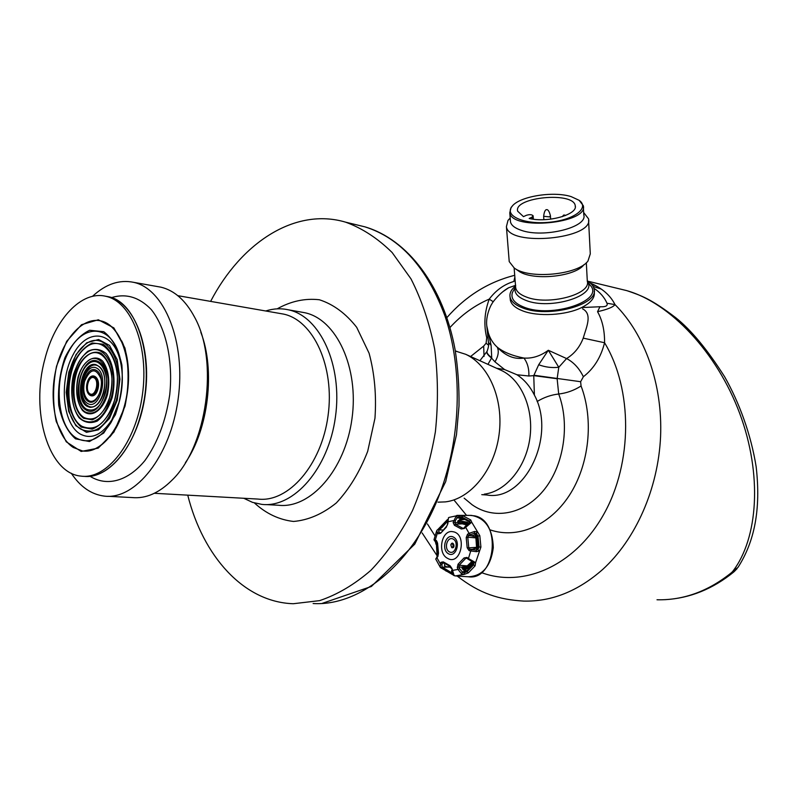 <?xml version="1.0" encoding="UTF-8"?>
<svg xmlns="http://www.w3.org/2000/svg" width="798" height="798" viewBox="0 0 798 798"><rect width="100%" height="100%" fill="white"/><g stroke="black" fill="none" stroke-linecap="round" stroke-linejoin="round"><path stroke-width="1.2" d="M87.162 382.781C90.364 370.252 101.286 376.457 97.925 389.055C94.613 401.663 83.8 395.18 87.162 382.781M84.578 381.264C90.393 368.267 95.85 367.439 100.957 378.781C103.66 390.392 95.361 404.945 88.648 400.556C84.079 396.796 82.723 390.372 84.578 381.264M95.59 364.556C82.034 362.412 75.032 399.878 87.74 406.382L90.463 407.379M87.132 406.312L89.785 407.299C95.96 407.559 100.618 402.611 103.77 392.466C106.503 377.404 103.8 368.107 95.66 364.566C81.915 361.005 74.064 399.599 87.132 406.312M105.326 393.374C110.902 373.344 99.062 354.142 87.93 364.347C76.668 373.614 75.611 403 86.393 409.115C94.423 412.386 100.738 407.14 105.326 393.374M107.451 394.611C110.174 380.716 108.628 369.614 102.822 361.295C94.533 353.105 82.613 361.045 77.965 377.414C75.311 390.89 76.758 401.833 82.334 410.232C90.344 418.8 102.573 411.419 107.451 394.611M110.094 396.157C117.755 368.626 101.406 342.462 86.264 356.526C70.952 369.225 69.496 409.115 84.149 417.593C95.112 422.162 103.76 415.02 110.094 396.157M112.229 397.404C116.039 380.437 113.565 363.01 106.094 353.494C100.428 348.916 94.334 348.187 87.82 351.29C81.655 356.606 76.867 364.437 73.456 374.781C69.825 391.15 72.02 408.047 79.142 417.843C84.618 422.731 90.673 423.798 97.296 421.045C103.65 415.928 108.628 408.047 112.229 397.404M115.012 399.03C124.837 363.718 103.78 330.482 84.568 348.546C65.167 364.806 63.271 415.289 81.865 426.252C95.82 432.217 106.872 423.139 115.012 399.03M117.216 400.307L119.959 379.21L117.166 359.549L109.476 345.394L98.563 339.499L86.663 342.811L76.099 354.462L68.837 372.087L66.204 392.317L68.678 411.389L75.86 425.683L86.463 432.326L98.483 429.823L109.506 418.421L117.216 400.307M119.361 401.564C123.062 386.99 123.301 373.135 120.069 359.988C112.458 329.863 86.583 328.217 72.997 354.901C58.972 380.816 62.414 423.149 79.86 433.833C91.092 439.947 101.765 435.279 111.86 419.808L119.361 401.564M73.246 447.469L82.513 450.96C101.456 453.863 122.593 426.83 127.251 391.988C132.159 357.185 119.251 324.347 100.398 320.806C81.965 316.906 62.054 340.068 55.541 371.269C48.848 402.411 56.478 436.646 73.246 447.469M83.73 451.089C102.633 453.015 123.221 425.603 127.56 391.07C132.139 356.566 119.251 324.357 100.578 320.826L99.341 320.606M120.289 359.808L120.009 358.751M111.511 420.875L112.019 420.047M44.828 359.319C54.783 319.28 81.406 290.362 105.705 296.277C131.401 301.415 149.206 346.482 142.433 394.561C135.989 442.7 106.902 479.768 80.997 476.117C48.169 473.364 30.404 411.369 44.828 359.319M451.528 547.029C454.611 547.887 452.426 541.184 450.85 544.954L451.528 547.029M451.788 547.657C456.107 548.854 453.055 539.468 450.84 544.765L451.788 547.657M447.209 520.665L441.783 526.77L441.613 526.091M437.015 541.822L435.957 541.533L437.005 541.812L436.366 540.485L437.593 543.328L438.491 553.263L437.823 556.625L435.718 559.029L440.217 567.218L440.975 562.311L443.269 561.872L450.052 565.702L452.007 568.555L453.992 575.228L455.239 575.966L464.336 574.341L468.356 572.864L467.059 571.687L473.523 564.964L473.842 562.79L475.598 562.64L480.915 547.059L479.079 546.969L478.022 536.076L479.817 535.677L471.738 522.231L464.276 528.505L461.294 528.984L463.259 528.346M435.389 541.443L436.436 544.366L437.035 555.338M436.396 542.071L437.174 556.206M469.733 522.72L468.935 521.633L470.73 519.937L471.738 522.231L470.052 522.461L469.344 521.004L461.922 517.084L462.97 515.847L458.81 515.408L459.03 516.735L457.444 517.284L455.229 520.944L455.349 524.256L454.431 525.303L453.104 522.53L457.942 522.67L457.743 521.363L460.187 519.029L465.224 519.199L457.414 517.802L456.177 516.047L458.81 515.408L456.825 515.398M461.573 573.872L458.002 569.423L459.678 568.775L462.591 572.316L464.286 572.735L464.336 574.341L461.573 573.872L462.461 571.827L464.167 572.096L466.85 570.909L473.014 564.505L475.109 565.852L475.598 562.64L473.543 561.413L472.586 561.902M440.975 562.311L442.611 563.019L441.932 564.505L442.102 567.528L445.723 570.051L446.062 571.149M453.015 574.41L453.693 575.488M92.458 296.367C105.695 284.068 119.431 279.4 133.675 282.342C164.508 288.786 186.143 342.152 178.114 399.239C170.453 456.386 135.47 500.156 104.309 496.107C91.291 494.451 80.279 486.82 71.271 473.224M448.416 517.852L447.868 523.638L446.8 526.052M447.259 522.321L448.685 517.653M437.274 529.862L438.671 529.663L438.97 531.817L440.237 533.094M439.04 528.685L439.648 528.865L438.97 529.942L442.421 529.962M447.189 521.583L442.252 527.209L441.783 526.77L439.648 528.865M476.546 551.667L470.74 550.959L471.568 549.613L476.226 550.111L476.546 551.667L479.199 550.979L477.892 549.652L479.079 546.969L478.461 546.83L477.463 536.446L476.177 534.091L474.251 533.473L474.611 531.478L477.374 531.987L476.346 533.543L474.611 533.244L470.152 534.68L469.074 533.353L474.611 531.478M478.461 546.83L477.643 549.283L475.837 550.022L477.892 549.652M476.346 533.543L478.022 536.076L477.463 536.446M437.394 555.009L437.912 554.65L436.995 544.515M470.012 522.54L465.134 526.411L469.074 533.353L467.538 534.201L468.616 535.528L467.778 537.214L466.212 537.603L467.538 534.201M469.124 523.049L469.922 523.318M442.252 527.209L438.97 529.942M468.935 521.633L461.862 517.892L457.414 517.802M461.862 517.892L461.922 517.084L459.03 516.735M464.286 572.735L467.059 571.687L466.85 570.909M443.249 568.425L442.531 568.725M452.815 574.141L445.723 570.051L446.102 569.433L442.341 567.139L440.586 567.647L454.511 575.737M446.501 526.959L440.666 533.224L438.391 533.822L437.484 532.765L435.229 540.186L435.947 541.533C435.518 541.972 434.86 541.363 433.982 539.727L436.366 540.485M438.97 531.817L437.484 532.765L436.706 530.73L433.982 539.737M453.104 522.53L456.177 516.047M468.516 559.538L468.416 558.53L473.543 561.413M473.014 564.505L473.523 562.63M446.102 569.433L452.296 573.144M157.106 286.502L160.997 287.19C174.443 290.462 185.615 300.417 194.513 317.055C218.951 360.646 207.151 446.471 172.119 480.067C159.151 493.034 145.815 498.86 132.089 497.563L108.079 496.296M563.627 215.091L564.695 215.061L563.627 215.091M546.131 209.684L547.189 209.655L546.131 209.684M447.498 524.096L447.628 521.852L453.464 520.615L455.229 520.944M440.666 533.224L446.72 526.111L447.868 523.638M438.391 533.822L440.516 532.785M475.837 550.022L476.645 549.912M467.109 558.43L467 557.423L468.416 558.53L470.74 550.959L469.094 550.63L469.922 549.283L471.568 549.613M475.907 533.862L474.251 533.473M437.593 543.328L437.065 541.832M437.823 556.625L438.062 555.488M441.932 564.505L440.296 563.797L436.785 557.463L437.065 556.296M476.466 534.421L471.748 535.827L475.837 537.094L476.725 549.593M465.384 526.361L463.977 527.917L464.276 528.505M464.217 527.857L463.209 528.356M462.461 571.827L466.331 571.228M452.007 568.555L452.107 570.49L458.002 569.423L457.284 567.587L458.97 566.939L459.678 568.775M444.426 565.084L445.663 566.58L444.686 566.071L444.566 564.515M445.663 566.58L449.633 567.009M442.341 567.139L449.753 567.109M469.094 550.63L467.169 547.707L468.785 547.847L469.922 549.283L473.713 549.323M457.284 567.587L458.052 564.226L459.169 565.243L458.97 566.939L462.102 567.179L462.142 568.415L465.044 570.7L467.179 570.68M473.643 562.55L466.91 558.371L464.017 557.972L467 557.423M450.052 565.702L451.578 568.385M455.179 575.957L453.593 575.059C452.047 572.914 451.409 571.348 451.678 570.351L451.678 570.331M200.807 332.227C215.5 369.903 208.517 429.264 185.375 462.76M547.189 209.655C548.465 210.143 549.543 212.188 550.42 215.799L549.483 216.896L543.647 216.298M470.152 534.68L468.616 535.528L471.748 535.837M437.334 543.258L438.272 553.583L437.982 555.558L435.718 559.039M457.942 522.67L466.481 524.924M476.895 548.096L473.005 549.064M443.977 563.278L442.611 563.019L443.598 562.76M443.269 561.872L443.289 562.61L450.73 566.799M465.453 558.66L459.169 565.243L467.239 565.892L462.102 567.179M279.679 313.424L283.43 314.073C313.464 320.197 334.97 366.761 328.028 415.928C321.454 465.164 288.377 502.81 258.013 499.069L154.353 493.294M475.867 537.882L467.778 537.214L468.785 547.847L476.775 547.328M474.89 534.411L475.837 537.094M463.269 523.767L455.349 524.256L462.581 528.126M460.795 523.259L462.76 523.428M461.992 567.558L464.526 567.508L466.81 566.42M471.778 561.612L467.239 565.892M265.714 310.981C273.345 308.537 280.946 308.148 288.497 309.833C320.068 316.357 342.741 365.255 335.439 416.945C328.527 468.695 293.714 508.206 261.774 504.376L252.507 502.361L243.749 498.271M458.162 522.899L461.833 522.68L467.149 524.346M475.409 534.361L477.194 549.583M472.456 561.922C469.603 565.742 466.222 568.016 462.301 568.745M532.007 217.136L533.134 215.829C531.887 214.472 529.613 214.313 526.311 215.33L523.478 216.647L517.673 211.211C513.314 197.146 573.543 191.311 575.228 205.655C578.201 214.512 547.677 223.121 529.174 218.462L532.007 217.136L532.136 219.021M467.628 523.977L462.172 522.7M462.401 568.914L470.231 565.702M571.188 196.627C552.844 190.732 518.191 196.617 511.708 206.842C504.545 216.128 524.705 224.757 549.363 222.263C574.081 220.009 589.912 207.899 579.158 200.328L571.188 196.627M210.622 301.385C241.225 242.572 295.2 207.101 345.704 222.193C362.322 228.278 377.803 238.393 392.147 252.537L410.97 278.841C421.583 299.669 429.484 323.07 434.671 349.045C438.082 376.018 438.321 403.589 435.389 431.768C430.621 459.648 422.98 485.952 412.466 510.65C400.526 533.852 386.681 553.722 370.93 570.271C354.442 584.555 337.325 594.68 319.579 600.645L293.285 603.727C243.709 602.181 203.071 556.276 187.739 495.149M512.755 205.585L511.099 207.45L509.772 212.767C511.678 230.831 588.904 223.41 583.298 205.675L579.158 200.328M468.047 523.678L461.493 521.343L457.703 521.563M450.511 566.75L451.239 567.318M463.129 569.802L468.576 567.119L473.154 562.221M477.832 549.004L476.097 534.371M583.378 207.201L583.787 214.931C587.996 227.27 543.318 238.403 521.174 230.273C514.919 228.158 511.358 225.395 510.501 221.994L510.371 220.368M468.805 523.219L467.069 522.151L458.002 520.645M448.875 566.291L451.578 568.525M464.007 570.43L469.184 567.637L473.563 562.899M478.64 546.869L476.855 534.47M510.191 218.014L507.997 220.408L506.411 226.642C508.555 247.181 594.759 238.921 588.485 218.732L583.657 212.497M465.443 519.269L461.852 519.837M509.074 259.699L509.224 261.604L514.271 268.048C529.094 279.519 578.181 274.851 587.976 261.016L590.291 253.854L588.575 220.477M514.271 268.048L518.451 270.891C531.707 281.125 575.218 276.996 583.996 264.637M438.012 502.161L445.404 501.892C470.591 498.95 494.261 470.172 499.019 434.96C503.937 399.768 489.004 364.895 465.683 354.292L455.339 351.02M484.236 494.161C505.862 491.568 525.922 467.468 529.892 438.092C533.992 408.736 521.254 379.489 501.244 370.372L500.506 370.043M481.773 494.65L486.89 494.999C524.555 501.932 556.805 436.127 534.401 395.11C529.952 386.202 524.136 379.419 516.944 374.751L504.595 369.564L501.184 368.995M587.348 281.465L590.091 285.125C605.393 300.457 551.588 318.721 523.747 307.05C514.351 303.26 510.57 298.412 512.416 292.497L514.032 289.584M534.401 395.11L533.752 375.639L528.875 376.008L516.944 374.751M594.231 291.15L594.291 292.198C595.029 297.804 590.799 302.931 581.602 307.569L599.966 306.741L597.542 311.689C602.35 320.207 604.694 330.562 604.565 342.741L583.218 338.133C579.797 347.07 574.251 353.883 566.59 358.561L558.78 367.26L557.134 378.731L533.752 375.639L538.69 364.736C545.333 367.21 552.026 368.048 558.78 367.26L548.316 350.272L566.59 358.561C573.672 362.272 579.268 368.327 583.368 376.736L580.635 381.713L581.064 385.993C594.041 419.908 589.253 464.865 569.303 495.428C549.363 526.042 517.064 539.149 490.042 529.842M538.69 364.736L548.316 350.272C540.436 356.058 532.306 358.651 523.927 358.053C512.296 355.758 503.418 352.147 497.284 347.21C505.583 355.988 514.461 359.599 523.927 358.053C527.498 362.821 529.154 368.806 528.875 376.008M504.595 369.564L494.989 361.873C498.331 356.108 499.099 351.22 497.284 347.21C491.578 342.103 488.077 335.01 486.78 325.903L491.099 345.344L491.728 357.723L487.947 364.357M494.989 361.873L491.598 358.122C488.206 355.409 486.6 353.344 486.81 351.898L486.96 351.609C486.77 353.065 488.356 355.11 491.728 357.723M488.486 342.522L491.099 345.344M587.288 280.856C591.248 283.26 593.532 286.043 594.131 289.185C599.049 304.926 547.747 318.482 522.321 307.789C515.179 305.016 511.099 301.474 510.082 297.165C509.353 293.305 511.179 289.574 515.558 285.963M487.089 351.329L479.897 360.716M557.134 378.731L558.7 394.013C566.61 393.115 574.061 390.441 581.064 385.993M581.602 307.569C565.981 315.4 537.862 316.926 522.55 310.821C515.418 308.038 511.348 304.487 510.331 300.168L510.161 298.083M487.917 337.025L486.73 337.724C483.618 324.976 484.446 312.108 489.224 299.13C495.897 290.282 504.097 284.397 513.822 281.465L514.86 277.135M484.047 356.397L483.678 346.083L486.102 343.21L486.73 337.724M493.274 301.754L489.224 299.13C474.7 305.355 461.613 314.821 449.972 327.519M515.119 280.417L513.822 281.465M583.218 338.133C586.45 327.09 592.695 314.053 582.55 308.826M515.698 285.305L508.695 287.729L502.999 291.609M593.912 288.248C600.086 292.347 604.445 297.345 606.989 303.25L615.009 304.597C613.293 307.07 607.468 309.434 597.542 311.689M599.966 306.741C605.612 307.031 607.956 305.863 606.989 303.25M457.254 576.096C479.927 593.732 499.119 599.647 523.717 601.084C551.618 601.762 577.922 591.238 602.65 569.493C635.707 539.428 658.22 488.735 660.574 436.576C662.789 384.397 644.824 334.352 615.009 304.597C610.4 295.36 602.171 288.188 590.33 283.051M737.143 568.565L734.15 571.667L731.547 572.605L732.714 571.418C758.25 538.251 762.489 474.501 739.726 413.464C717.013 352.427 670.101 302.811 626.53 290.572L587.847 281.195M618.739 288.676L626.4 290.532M627.178 290.761C641.373 295.629 650.889 298.761 675.557 317.564C691.028 329.853 707.397 349.604 724.654 376.806C739.197 402.461 750.998 434.411 756.175 466.88C761.083 509.932 754.3 541.962 738.01 567.348L732.714 571.418M591.847 284.587L595.707 285.664M89.955 393.823C95.441 397.185 99.74 380.965 94.164 377.863C88.678 374.621 84.448 390.661 89.955 393.823M89.845 394.89C95.261 395.319 97.785 390.86 97.416 381.494C94.284 374.501 90.922 375.01 87.341 383.01C86.194 388.626 87.032 392.586 89.845 394.89M88.139 401.364C98.812 408.027 107.241 376.317 96.339 370.322C85.645 364.127 77.496 395.16 88.139 401.364M87.59 403.459C99.7 411.05 109.286 375.01 96.887 368.217C84.748 361.225 75.521 396.397 87.59 403.459M87.76 405.803C101.446 414.411 112.279 373.673 98.264 366.033C84.548 358.182 74.164 397.813 87.76 405.803M85.875 409.923C102.453 420.466 115.66 370.92 98.613 361.694C81.995 352.277 69.456 400.207 85.875 409.923M85.326 412.017C94.373 415.728 101.486 409.823 106.683 394.302C112.977 371.688 99.59 350.073 87.072 361.604C74.404 372.058 73.207 405.095 85.326 412.017M83.68 418.322L92.189 419.818C98.254 417.394 103.471 411.938 107.84 403.449C111.181 393.763 112.478 383.778 111.74 373.484C109.705 364.058 106.084 357.295 100.877 353.205C92.408 349.694 83.072 355.918 77.097 368.786C69.985 387.16 73.037 410.86 83.68 418.322M83.102 420.406C95.042 425.424 104.478 417.643 111.401 397.065C119.77 366.98 101.895 338.492 85.406 353.863C68.748 367.738 67.152 411.12 83.102 420.406M81.316 427.149L92.149 429.134C99.89 426.092 106.553 419.159 112.149 408.347C116.428 395.958 118.094 383.19 117.136 370.033C114.513 358.003 109.875 349.404 103.211 344.237L92.289 343C84.698 346.502 78.274 353.564 72.997 364.187C68.967 376.147 67.361 388.466 68.179 401.135C70.533 412.905 74.912 421.573 81.316 427.149M80.788 429.144C95.76 435.588 107.62 425.863 116.378 399.968C126.932 362.013 104.279 326.392 83.69 345.813C62.922 363.29 60.887 417.324 80.788 429.144M76.059 437.893C88.279 444.626 99.9 439.548 110.942 422.661C121.944 402.222 124.937 380.417 119.919 357.245C111.58 324.337 83.381 322.721 68.638 351.818C53.406 380.077 57.087 426.152 76.059 437.893M75.521 438.84L89.466 441.543L103.75 433.045L115.401 414.751C120.977 398.671 123.141 382.082 121.885 364.985C118.463 349.394 112.428 338.302 103.78 331.699L89.675 330.252C79.93 334.861 71.68 344.018 64.927 357.713C59.77 373.075 57.705 388.915 58.733 405.204C61.715 420.346 67.311 431.558 75.521 438.84M127.091 358.621L126.403 355.559M118.353 423.13L119.79 420.177M110.902 435.548C116.937 427.558 121.565 417.663 124.787 405.853C130.643 381.883 129.735 360.536 122.084 341.813M56.538 366.162L66.693 341.305L81.526 324.706L98.334 319.769L113.875 327.898L124.907 347.938C129.086 366.242 129.126 385.663 125.017 406.202L113.954 432.037L98.214 448.137L81.177 451.449L66.254 441.803L56.229 421.504C52.628 403.878 52.728 385.424 56.538 366.162M105.705 296.277L108.019 296.656C133.974 301.853 151.849 346.581 145.226 394.511C138.892 442.481 109.954 479.568 83.73 476.306C105.655 479.249 130.682 453.154 140.857 414.322C155.949 361.793 137.874 301.335 108.019 296.656L105.276 296.178M449.354 551.837C455.199 555.179 459.169 542.241 453.244 539.089C447.389 535.827 443.489 548.655 449.354 551.837M456.496 576.046L468.326 576.764C495.748 581.084 501.962 520.735 474.64 515.857L469.862 515.388M111.411 297.624C125.994 293.155 139.281 297.135 151.261 309.554C165.964 327.908 173.266 360.636 169.725 394.761C165.834 420.895 157.605 442.79 145.027 460.426C127.969 481.334 106.942 486.86 90.044 476.286M480.915 547.059L479.817 535.677M470.73 519.937L462.97 515.847M468.356 572.864L475.109 565.852M448.446 553.772C456.087 558.141 461.264 541.244 453.533 537.134C445.892 532.894 440.805 549.613 448.446 553.772M447.538 558.331C460.995 566.4 467.668 533.742 452.955 531.727C441.713 529.134 436.845 553.094 447.538 558.331M467.169 547.707L466.212 537.603M461.294 528.984L454.431 525.303M458.052 564.226L464.017 557.972M472.147 536.146L471.917 535.488M458.581 523.079L462.062 523.328M462.192 567.049L462.72 566.78M300.876 312.028L304.836 312.736C336.447 319.26 359.18 367.688 351.968 418.81C345.125 469.992 310.372 509.054 278.392 505.244L265.634 504.575M277.175 308.846C290.941 301.155 305.006 298.123 319.38 299.759C333.404 304.297 345.843 313.484 356.696 327.33L369.085 353.205C374.581 373.594 376.536 395.289 374.96 418.282L367.688 451.339C359.679 471.987 349.225 489.184 336.327 502.94C322.542 514.032 308.277 520.196 293.534 521.453C279.12 519.787 266.083 513.623 254.432 502.959M461.424 521.343L457.693 521.812M313.115 603.527C364.556 606.67 422.272 555.528 445.513 476.695C461.414 423.987 461.025 363.589 445.065 316.257C427.11 267.799 400.377 237.994 364.866 226.832L356.756 224.876M586.321 262.732L587.308 281.185C591.478 294.452 547.897 305.903 526.211 296.966C520.077 294.642 516.585 291.649 515.717 287.988L515.578 286.253M515.608 286.582L515.378 287.14C513.712 292.527 517.184 296.926 525.802 300.347C550.171 310.462 598.031 295.509 587.358 281.534M487.239 351.01L486.96 351.609C488.386 347.898 488.905 345.075 488.526 343.13L486.78 325.923C485.503 316.367 490.71 305.125 491.817 304.018C492.097 302.642 500.176 292.307 508.695 287.729L503.029 291.589M472.266 504.855L474.241 506.161C496.127 520.087 525.613 513.623 544.854 488.805C564.126 464.097 569.991 423.997 558.7 394.013C551.139 394.86 543.947 397.364 537.134 401.514M580.635 381.713L533.872 375.23M488.546 345.215L486.102 343.21M466.551 515.388L454.102 500.166M470.601 356.516L483.678 346.083M481.613 572.655C523.288 588.226 575.029 565.852 603.847 514.131C632.794 462.591 632.734 389.304 604.565 342.741C600.934 357.285 593.872 368.616 583.368 376.736M434.88 535.697L427.439 523.947M657.003 599.777C683.467 600.355 708.315 591.298 731.547 572.605M601.273 289.076L593.143 286.442M89.785 407.299L90.403 407.369M120.069 359.988L119.919 357.245C124.947 380.427 121.954 402.232 110.942 422.661L111.86 419.808M109.785 436.985C128.528 415.269 134.523 366.591 121.685 340.916M468.326 576.764C482.481 576.096 490.81 566.38 493.294 547.628C492.625 528.685 485.324 517.942 471.369 515.388L458.461 515.388L448.985 517.423M447.399 519.618L436.706 530.72M435.309 541.353L436.037 544.336M133.675 282.342L160.997 287.19M564.695 215.061L565.393 215.57M563.508 215.171L562.39 216.647M546.012 209.764C544.805 210.562 544.027 212.787 543.647 216.448L543.867 219.669M177.804 295.669L283.43 314.073M550.64 219.161L550.43 215.959M288.497 309.833L300.637 311.988M533.373 219.191L533.144 216.009M575.298 206.862L575.228 205.655M461.833 522.68L463.159 522.75M511.708 206.842L511.099 207.45M345.704 222.193L364.866 226.832C407.698 239.33 443.479 286.273 455.089 349.634C457.942 367.918 459.249 386.671 459.01 405.903L456.486 434.711L445.693 481.633L414.751 544.146L371.369 586.47L322.262 603.358M510.501 221.994L509.772 212.767M510.201 218.203L507.997 220.408M458.371 520.585L463.798 519.418M509.224 261.604L506.411 226.642M455.349 351.06L456.835 351.32M512.416 292.497L515.378 287.14L515.717 287.988L514.131 267.958M501.244 370.372L465.683 354.292M504.137 369.474L496.526 368.237M464.147 498.161L472.216 504.825M510.082 297.165L510.331 300.168M514.72 275.31C488.366 281.963 465.753 296.058 446.89 317.604M422.162 532.974L437.124 555.787M733.701 572.046C712.714 589.044 689.831 598.251 665.063 599.677"/></g></svg>
